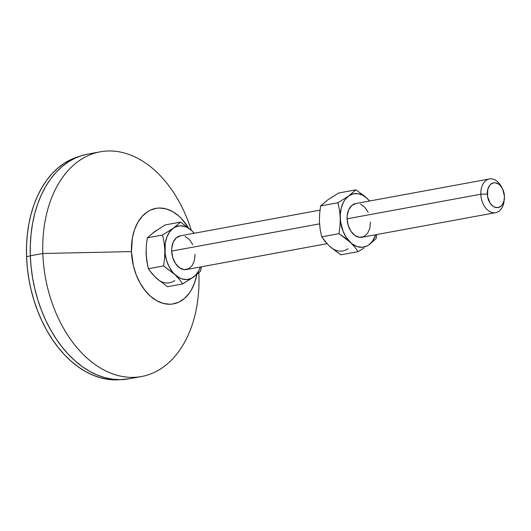 <?xml version="1.0" encoding="UTF-8"?>
<svg xmlns="http://www.w3.org/2000/svg" width="531" height="531" viewBox="0 0 531 531"><rect width="100%" height="100%" fill="white"/><g stroke="black" fill="none" stroke-linecap="round" stroke-linejoin="round"><path stroke-width="0.8" d="M489.436 178.967L355.684 203.565A17.138 11.49 79.6 0 0 347.082 218.818L480.827 194.22A17.138 11.49 -100.4 0 1 489.436 178.967A17.138 11.49 -100.4 0 1 501.928 187.735M502.392 188.551L501.43 186.746A17.138 11.49 79.6 0 0 488.188 179.305A17.138 11.49 79.6 0 0 480.827 194.22L487.285 194.034A12.565 8.43 -100.4 0 1 492.682 183.095A12.565 8.43 -100.4 0 1 502.392 188.551A12.565 8.43 -100.4 0 1 504.45 196.384L503.965 201.037L502.24 204.807L500.992 206.167L497.965 207.594L494.613 207.136L492.98 206.207L490.1 203.141L487.531 196.47L487.77 189.375L489.489 185.611L490.737 184.244L493.764 182.817L495.436 182.81L498.748 184.204L500.275 185.551L502.764 189.295L504.45 196.384A12.565 8.43 -100.4 0 1 504.331 199.105A12.565 8.43 -100.4 0 1 495.337 207.395A12.565 8.43 -100.4 0 1 487.285 194.034L480.827 194.22A17.138 11.49 79.6 0 0 491.812 212.44A17.138 11.49 79.6 0 0 504.078 201.136L504.331 199.105M320.014 210.13L180.268 235.83A17.138 11.49 79.6 0 0 171.666 251.077L319.529 223.883L171.666 251.077L171.772 247.811L173.312 241.957L176.378 237.735L180.507 235.791M42.838 253.493L131.456 251.588A48.547 32.564 -100.4 0 1 151.269 209.752A48.547 32.564 -100.4 0 1 188.286 227.693L181.655 218.832L178.781 216.031L172.648 211.617L166.21 208.909L159.705 208.019L156.512 208.271L150.386 210.143L147.512 211.75L142.288 216.23L137.921 222.237L134.582 229.551L132.398 237.881L131.456 251.588L42.838 253.493A114.231 76.617 -100.4 0 1 100.206 151.826A114.231 76.617 -100.4 0 1 191.246 230.228A114.231 76.617 79.6 0 0 101.547 151.6A114.231 76.617 79.6 0 0 42.838 253.493L30.333 255.796L42.838 253.493A114.231 76.617 79.6 0 0 124.805 376.871A114.231 76.617 79.6 0 0 198.906 274.859A114.231 76.617 79.6 0 0 198.82 272.801A114.231 76.617 -100.4 0 1 198.906 274.859A114.231 76.617 -100.4 0 1 141.538 376.525A114.231 76.617 -100.4 0 1 42.838 253.493M198.747 272.868L198.906 274.859L198.747 272.868M100.206 151.826L87.708 154.129A114.231 76.617 79.6 0 0 30.333 255.796L31.097 266.887L32.603 277.985L34.84 288.964L37.781 299.73L41.405 310.177L45.673 320.206L50.545 329.711L55.974 338.612L61.908 346.816L68.287 354.243L75.057 360.828L82.146 366.503L89.487 371.215L97.007 374.919L104.64 377.581L112.306 379.174L119.94 379.678L129.099 378.815M26.557 256.612L30.34 255.915L26.557 256.612L27.32 267.657L28.813 278.695L31.037 289.621L33.971 300.334L37.575 310.728L41.823 320.704L46.668 330.163L52.071 339.017L57.972 347.181L64.324 354.569L71.054 361.12L78.11 366.768L85.411 371.461L92.898 375.145L100.492 377.793L108.118 379.373L120.013 379.678A113.661 76.232 79.6 0 1 26.557 256.612A113.661 76.232 79.6 0 1 78.973 156.545L70.875 159.579L64.151 163.342L57.813 168.101L51.919 173.823L46.536 180.434L41.703 187.888L37.469 196.105L33.884 205.012L30.971 214.511L28.767 224.52L27.287 234.941L26.55 245.674L26.557 256.612M196.842 274.381L194.658 282.711L191.319 290.026L189.255 293.212L184.436 298.475L178.861 302.119L172.734 303.991L169.535 304.243L163.037 303.354L156.592 300.646L150.459 296.232L144.877 290.271L140.045 283.003L136.162 274.706L133.367 265.686L131.456 251.588A48.547 32.564 -100.4 0 0 161.344 302.823A48.547 32.564 -100.4 0 0 196.815 274.547M156.665 230.434L152.596 233.355M146.125 250.121L146.37 257.11M154.083 275.821L158.391 279.89M87.768 154.116L81.953 155.53L74.871 158.271L68.114 162.055L61.742 166.84L55.821 172.582L50.412 179.232L45.553 186.726L41.299 194.983L37.694 203.931L34.767 213.482L32.557 223.538L31.07 234.012L30.327 244.798L30.333 255.796A114.231 76.617 79.6 0 0 129.033 378.822L141.538 376.525M156.16 278.038L151.82 273.412L148.395 268.719L147.532 265.062L146.085 253.592L146.29 245.674L147.313 237.815L154.548 231.682L165.307 224.898L180.527 222.104L173.292 228.237L162.532 235.021L164.086 242.415L164.836 250.147L164.63 258.066L163.608 265.925L148.395 268.719L146.841 261.325L146.085 253.592L146.29 245.674L147.313 237.815L162.532 235.021L147.313 237.815L154.548 231.682L165.307 224.898L180.527 222.104L173.292 228.237A27.127 18.193 -100.4 0 1 191.83 230.773L180.527 222.104L191.83 230.773A27.127 18.193 -100.4 0 1 194.147 233.275L191.83 230.773L187.264 227.487L184.861 226.478L180.022 225.814L175.416 226.983L162.532 235.021L164.086 242.415L164.836 250.147L164.63 258.066L163.608 265.925L174.911 274.593L179.252 279.226L182.684 283.912L193.443 277.129L199.191 272.456L200.678 270.996L201.309 266.808L200.678 270.996L193.443 277.129A27.127 18.193 -100.4 0 1 174.911 274.593A27.127 18.193 -100.4 0 1 164.836 250.147A27.127 18.193 -100.4 0 1 173.292 228.237L169.601 231.961L166.853 237.105L165.227 243.304L165.114 253.659L166.608 260.582L169.236 266.96L172.827 272.37L179.252 279.226L182.684 283.912L167.471 286.713L156.16 278.038L150.014 271.069L148.395 268.719L163.608 265.925L179.478 277.879L181.881 278.888L186.72 279.552L191.326 278.383L195.395 275.463L198.64 270.989L200.346 266.98A27.127 18.193 -100.4 0 1 193.443 277.129L182.684 283.912L167.471 286.713L156.16 278.038A27.127 18.193 79.6 0 0 174.699 280.58M194.286 233.255L191.83 230.773L194.286 233.255M195.076 254.283L194.412 260.635L192.063 265.765L188.392 268.912L183.958 269.589L179.438 267.684L175.509 263.502L172.781 257.668L171.666 251.077A17.138 11.49 79.6 0 0 186.467 269.536L327.036 243.683M185.073 236.414L189.381 239.514L192.773 244.625M327.408 243.941L321.726 236.839L320.173 229.458L319.416 221.726L319.622 213.807L320.644 205.935L325.928 201.475M329.997 198.554L338.639 193.018L355.936 189.839L364.691 196.244L369.702 200.99L364.691 196.244L355.936 189.839L348.708 195.972A27.127 18.193 -100.4 0 1 367.24 198.508A27.127 18.193 -100.4 0 1 369.563 201.017L367.24 198.508L362.68 195.222L357.848 193.656L353.082 193.908L348.708 195.972L345.017 199.702L343.511 202.112L341.307 207.833L340.285 214.411L340.53 221.4L343.199 231.602L346.338 237.549L354.675 246.968L358.093 251.648L340.796 254.834L331.722 248.01M329.492 246.165L325.151 241.525L321.726 236.839L339.024 233.66L321.726 236.839L320.173 229.458L319.416 221.712L319.622 213.807L320.644 205.935L337.942 202.756L339.501 210.137L340.252 217.883L340.046 225.788L339.024 233.66L350.327 242.328A27.127 18.193 -100.4 0 1 340.252 217.883A27.127 18.193 -100.4 0 1 348.708 195.972L337.942 202.756L339.501 210.137L340.252 217.883L340.046 225.788L339.024 233.66L345.037 237.875L352.557 244.174L357.29 246.623L362.129 247.287L366.742 246.118L368.859 244.871A27.127 18.193 -100.4 0 1 350.327 242.328L354.675 246.968L358.093 251.648L340.796 254.834L329.492 246.165A27.127 18.193 79.6 0 0 348.031 248.7M370.492 222.024L369.822 228.37L367.479 233.507L363.808 236.653L359.374 237.324L354.847 235.425L350.925 231.237L348.197 225.41L347.082 218.818A17.138 11.49 79.6 0 0 361.883 237.271L495.635 212.672A17.138 11.49 -100.4 0 1 480.827 194.22L347.082 218.818L347.188 215.553L348.721 209.699L351.787 205.477L355.923 203.526M504.184 200.034A17.138 11.49 -100.4 0 1 495.635 212.672M368.859 244.871L372.55 241.14L375.762 234.722A27.127 18.193 -100.4 0 1 368.859 244.871L376.087 238.738L376.725 234.543L376.087 238.738L368.859 244.871M360.489 204.15L364.797 207.256L368.189 212.36M363.841 248.216L361.047 249.922L363.841 248.216M358.093 251.648L361.047 249.922L358.093 251.648M355.936 189.839L338.639 193.018L327.873 199.802L320.644 205.935L337.942 202.756L348.708 195.972L355.936 189.839"/></g></svg>
